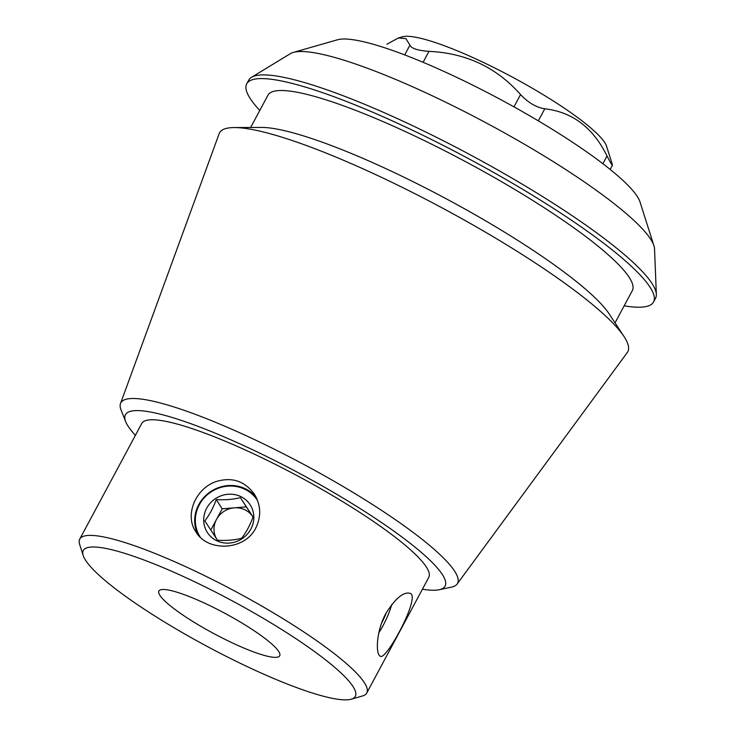 <?xml version="1.0" encoding="UTF-8"?>
<svg xmlns="http://www.w3.org/2000/svg" width="736" height="736" viewBox="0 0 736 736"><rect width="100%" height="100%" fill="white"/><g stroke="black" fill="none" stroke-linecap="round" stroke-linejoin="round"><path stroke-width="1.1" d="M278.677 651.452A68.531 11.546 28.2 0 1 279.698 655.804A68.531 11.546 28.2 0 1 213.845 633.595A68.531 11.546 28.2 0 1 158.902 591.036A68.531 11.546 28.2 0 1 215.823 608.598A68.531 11.546 28.2 0 1 278.677 651.452M385.811 613.557C395.361 598.377 403.448 591.624 410.081 593.308C421.204 596.215 385.931 661.204 380.374 656.236C375.535 654.718 375.995 631.552 385.811 613.557M197.818 534.474A34.813 32.835 147.2 0 1 198.757 504.657A34.813 32.835 147.2 0 1 256.119 497.205M255.788 528.016C244.646 550.832 207.524 552.11 195.886 531.834C184.469 515.614 195.132 489.146 215.39 481.813C231.472 476.624 244.472 480.746 254.371 494.169C260.921 505.117 261.4 516.396 255.788 528.016M398.452 37.941L402.454 36.8A117.521 19.798 28.2 0 1 505.871 73.664A117.521 19.798 28.2 0 1 604.734 142.563A117.521 19.798 28.2 0 1 606.556 146.234L612.214 164.054C613.014 166.98 611.285 164.294 607.025 156.004C593.106 127.65 572.35 111.918 544.769 108.808C536.231 107.41 528.163 102.663 520.545 94.576C496.662 67.473 466.146 53.066 428.978 51.354C417.763 50.545 411.415 48.484 409.943 45.172L405.932 38.631L398.461 37.95L386.961 44.206M612.214 164.054L612.416 165.241M653.936 245.76L639.998 201.912A174.128 29.339 -151.8 0 0 500.287 99.397A174.128 29.339 -151.8 0 0 337.585 39.762L293.342 52.412A207.635 34.988 28.2 0 1 476.054 117.548A207.635 34.988 28.2 0 1 650.707 239.274A207.635 34.988 28.2 0 1 653.936 245.76A207.635 34.988 28.2 0 1 654.543 248.952L656.346 294.363A230.8 38.888 -151.8 0 0 470.497 154.946A230.8 38.888 -151.8 0 0 251.528 77.298A230.8 38.888 -151.8 0 0 248.722 80.15L246.735 83.84A230.8 38.888 -151.8 0 0 250.185 98.514A230.8 38.888 -151.8 0 0 259.78 110.455M135.396 435.326A181.36 30.553 28.2 0 1 125.709 421.682A181.36 30.553 28.2 0 1 260.268 453.394A181.36 30.553 28.2 0 1 442.382 574.586A181.36 30.553 28.2 0 1 439.125 589.738A181.36 30.553 28.2 0 1 422.409 589.223M366.767 692.99L428.766 577.364A162.831 27.434 -151.8 0 0 298.227 476.238A162.831 27.434 -151.8 0 0 141.754 423.467L79.755 539.092A162.831 27.434 28.2 0 1 214.995 580.814A162.831 27.434 28.2 0 1 364.338 682.64A162.831 27.434 28.2 0 1 366.767 692.99A162.831 27.434 28.2 0 1 362.443 695.989L351.219 699.2A154.339 26.008 28.2 0 1 207.018 646.337A154.339 26.008 28.2 0 1 83.186 555.478A154.339 26.008 28.2 0 1 199.806 584.264A154.339 26.008 28.2 0 1 353.022 686.541A154.339 26.008 28.2 0 1 351.219 699.2M83.186 555.478L79.654 544.364A162.831 27.434 28.2 0 1 79.755 539.092M251.528 77.298L290.352 53.673A207.635 34.988 28.2 0 1 293.342 52.412M624.165 305.836A230.8 38.888 -151.8 0 0 653.55 301.972L655.528 298.282A230.8 38.888 -151.8 0 0 656.346 294.363M653.55 301.972A230.8 38.888 -151.8 0 0 468.519 158.636A230.8 38.888 -151.8 0 0 246.735 83.84M615.038 322.846L632.334 290.6A206.733 34.831 -151.8 0 0 466.606 162.205A206.733 34.831 -151.8 0 0 267.95 95.22L250.663 127.466M439.125 589.738L451.26 587.199A191.038 32.191 -151.8 0 0 457.12 584.034L627.284 352.535A231.61 39.026 -151.8 0 0 624.1 336.646L609.252 314.033A206.733 34.831 -151.8 0 0 446.816 199.106A206.733 34.831 -151.8 0 0 261.206 127.411L234.158 127.567A231.61 39.026 -151.8 0 0 219.162 133.694L120.502 403.54A191.038 32.191 -151.8 0 0 121.109 410.173L125.709 421.682M624.1 336.646A231.61 39.026 -151.8 0 0 442.106 207.892A231.61 39.026 -151.8 0 0 234.158 127.567M457.12 584.034A191.038 32.191 -151.8 0 0 454.692 571.237A191.038 32.191 -151.8 0 0 277.454 450.763A191.038 32.191 -151.8 0 0 120.502 403.54M257.692 500.82A33.985 32.053 -32.8 0 0 211.71 491.528A33.985 32.053 -32.8 0 0 200.201 537.068M216.899 540.804A25.484 24.04 147.2 0 1 206.687 508.236A25.484 24.04 147.2 0 1 240.644 496.524A25.484 24.04 147.2 0 1 250.856 529.083A25.484 24.04 147.2 0 1 216.899 540.804M240.368 497.628C233.156 499.468 225.115 500.13 216.255 499.588C213.219 507.877 209.41 514.979 204.829 520.895L217.516 540.233C226.274 540.776 234.315 540.123 241.629 538.274C246.22 532.349 250.019 525.246 253.055 516.966L240.368 497.628L246.312 506.856L234.25 507.84A21.243 20.028 147.2 0 1 252.66 516.525A21.243 20.028 147.2 0 1 253.009 517.086L246.312 506.856M216.191 538.218A21.243 20.028 147.2 0 1 216.485 519.469A21.243 20.028 147.2 0 1 234.25 507.84L222.198 508.815L210.818 530.04M222.198 508.815L216.255 499.588M391.791 604.468A33.985 9.734 -64.7 0 1 378.828 632.822M381.634 623.061A25.484 7.305 115.3 0 0 386.391 612.508M404.708 54.915L409.943 45.172M423.099 62.302L428.978 51.354M513.958 106.858L520.545 94.576M538.31 120.851L544.769 108.808M602.885 163.723L607.025 156.004M610.172 169.455L612.426 165.25"/></g></svg>
